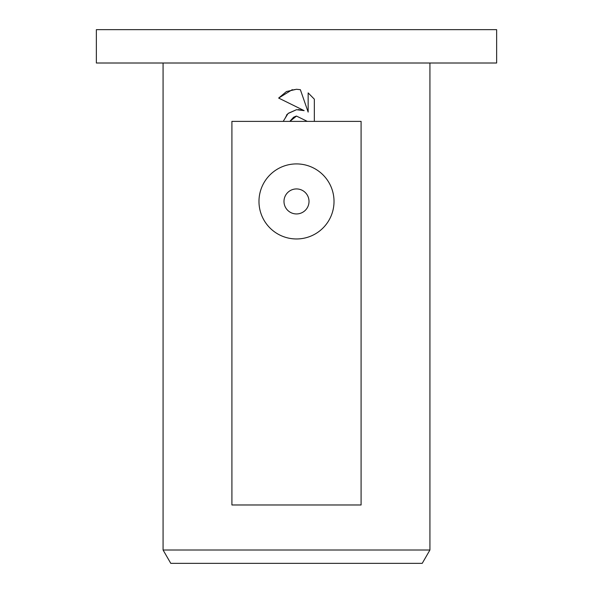 <?xml version="1.0" encoding="UTF-8"?>
<svg xmlns="http://www.w3.org/2000/svg" width="593" height="593" viewBox="0 0 593 593"><rect width="100%" height="100%" fill="white"/><g stroke="black" fill="none" stroke-linecap="round" stroke-linejoin="round"><path stroke-width="0.44" stroke-dasharray="2.96 2.22" d="M496.637 63.006L96.362 63.006M496.637 29.65L96.362 29.65M422.223 563.35L170.777 563.35M429.925 550.007L163.075 550.007M296.5 213.94A12.512 12.512 0 0 0 309.012 201.435A12.512 12.512 0 0 0 296.5 188.93A12.512 12.512 0 0 0 283.988 201.435A12.512 12.512 0 0 0 296.5 213.94M314.342 121.38L314.342 99.164M308.152 92.908L308.152 112.107L300.369 89.691M296.493 89.276L292.371 89.602M278.658 98.067L304.15 110.632M298.331 109.579L296.515 109.705M288.302 113.293L287.138 114.382M286.597 114.968L283.202 121.38M295.885 116.228L296.5 116.065M231.907 121.38L361.093 121.38M361.093 504.977L231.907 504.977"/><path stroke-width="0.89" d="M296.5 63.006L496.637 63.006L496.637 29.65L96.362 29.65L96.362 63.006L296.5 63.006M163.075 550.007L170.777 563.35L422.223 563.35L429.925 550.007L163.075 550.007L163.075 63.006M296.5 213.94A12.512 12.512 0 0 0 309.012 201.435A12.512 12.512 0 0 0 296.5 188.93A12.512 12.512 0 0 0 283.988 201.435A12.512 12.512 0 0 0 296.5 213.94M296.5 163.913A37.522 37.522 0 0 1 334.022 201.435A37.522 37.522 0 0 1 296.5 238.964A37.522 37.522 0 0 1 258.978 201.435A37.522 37.522 0 0 1 296.5 163.913M296.5 109.705L304.15 110.632L278.658 98.067L286.463 91.537L296.5 89.276L300.369 89.691L308.152 112.107L308.152 92.908L314.342 99.164L314.342 121.38L361.093 121.38L361.093 504.977L231.907 504.977L231.907 121.38L283.202 121.38L288.035 113.53L296.5 109.705L288.302 113.293M296.5 116.065L289.895 121.38L307.285 121.38L296.5 116.065L307.285 121.38L314.342 121.38M314.342 99.164L308.152 92.908M300.369 89.691L296.493 89.276M292.371 89.602L278.658 98.067M304.15 110.632L298.331 109.579M287.138 114.382L286.597 114.968M289.895 121.38L283.202 121.38M290.014 121.135L293.572 117.258M293.602 117.236L295.885 116.228M429.925 63.006L429.925 550.007"/></g></svg>
